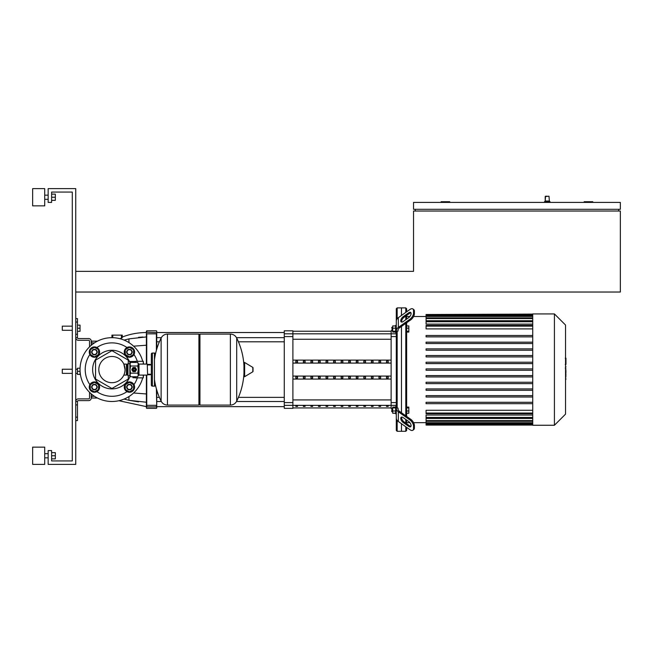 <?xml version="1.0" encoding="UTF-8"?>
<svg xmlns="http://www.w3.org/2000/svg" width="653" height="653" viewBox="0 0 653 653"><rect width="100%" height="100%" fill="white"/><g stroke="black" fill="none" stroke-linecap="round" stroke-linejoin="round"><path stroke-width="0.98" d="M544.52 202.414L544.52 201.72L544.52 202.414L544.52 201.72L550.03 201.72L550.03 202.414M544.52 201.72L545.206 201.034L549.344 201.034L550.03 201.72M547.279 196.21L545.549 196.21L547.279 196.21M75.74 292.03L620.35 292.03L620.35 211.025L413.537 211.025L413.537 271.346L75.74 271.346M592.777 202.414L592.777 201.72L584.157 201.72L584.157 202.414M618.628 209.303L618.628 211.025M620.35 209.303L620.35 202.414L413.537 202.414L413.537 209.303L620.35 209.303M449.729 202.414L449.729 201.72L441.11 201.72L441.11 202.414M415.259 209.303L415.259 211.025M62.296 326.157L62.296 330.296L62.296 326.157L72.287 326.157M77.462 325.121L80.041 325.121L80.041 328.222L77.462 328.222M80.041 328.222L80.041 331.324L77.462 331.324M62.296 369.239L62.296 373.377L62.296 369.239L72.287 369.239M80.041 371.312L80.041 368.21L77.462 368.21L77.462 374.414L80.041 374.414L80.041 371.312L77.462 371.312M125.041 369.59C123.735 376.699 123.735 376.699 125.041 369.59L123.825 364.072L125.041 369.59M123.825 364.072L126.404 364.072L126.404 375.1L123.825 375.1M111.932 382.699A13.117 13.117 0 0 0 125.041 369.59A13.117 13.117 0 0 0 111.932 356.473A13.117 13.117 0 0 0 98.815 369.59A13.117 13.117 0 0 0 111.932 382.699M151.341 385.099L151.341 385.099A1.037 1.037 0 0 0 152.378 386.135L152.378 353.044A1.037 1.037 0 0 0 151.341 354.073L151.341 385.099M155.479 354.008A1.037 1.037 0 0 0 154.451 353.044L154.451 386.135A1.037 1.037 0 0 0 155.479 385.164M132.404 369.59A1.755 1.755 0 0 1 134.159 367.827A1.755 1.755 0 0 1 135.922 369.59A1.755 1.755 0 0 1 134.159 371.345A1.755 1.755 0 0 1 132.404 369.59M133.13 369.59A1.037 1.037 0 0 1 134.159 368.553A1.037 1.037 0 0 1 135.195 369.59A1.037 1.037 0 0 1 134.159 370.618A1.037 1.037 0 0 1 133.13 369.59M133.302 369.59A0.865 0.865 0 0 1 134.159 368.725A0.865 0.865 0 0 1 135.024 369.59A0.865 0.865 0 0 1 134.159 370.447A0.865 0.865 0 0 1 133.302 369.59M127.955 363.558L127.955 375.622L127.441 375.1L127.441 364.072L129.857 363.558L130.584 362.423L130.029 364.211L130.029 363.378M127.955 375.622L130.029 375.793L130.029 364.211L130.584 366.007L130.029 369.59L130.584 373.165L130.029 374.961L130.584 376.748L137.742 376.748L138.297 374.961L137.742 376.748M147.602 374.757L147.26 364.072L147.602 374.757L150.361 374.757L149.831 374.226M147.26 364.072L138.991 364.072A0.686 0.686 0 0 1 138.297 363.378L138.297 374.961L137.742 373.165L138.297 369.59L137.742 366.007L138.297 364.211L137.742 362.423L130.584 362.423M147.26 375.1L138.991 375.1A0.686 0.686 0 0 0 138.297 375.793M130.584 366.007L137.742 366.007M130.584 373.165L137.742 373.165M132.902 371.541L131.841 369.696A2.326 2.326 0 0 1 131.841 369.476L132.902 367.631A2.326 2.326 0 0 1 133.098 367.517L135.228 367.517A2.326 2.326 0 0 1 135.416 367.631L136.485 369.476A2.326 2.326 0 0 1 136.485 369.696L135.416 371.541A2.326 2.326 0 0 1 135.228 371.655L133.098 371.655A2.326 2.326 0 0 1 132.902 371.541M243.977 376.324A0.433 0.433 0 0 0 244.63 376.691L252.817 371.777A0.433 0.433 0 0 0 253.029 371.41L253.029 367.761A0.433 0.433 0 0 0 252.817 367.394L244.63 362.48A0.433 0.433 0 0 0 243.977 362.848L243.977 376.324M154.451 359.689A71.348 71.348 0 0 1 161.12 338.025L161.12 369.59L161.12 338.025C162.483 335.511 164.597 334.197 167.454 334.083L198.912 334.083L198.912 405.089L167.454 405.089C164.597 404.974 162.483 403.668 161.12 401.146L161.12 369.59L161.12 401.146A71.348 71.348 0 0 1 154.451 379.483M230.37 334.083C233.227 334.197 235.341 335.511 236.704 338.025L236.704 401.146C235.341 403.668 233.227 404.974 230.37 405.089L230.37 334.083L199.949 334.083L198.912 335.12M230.37 405.089L199.949 405.089L198.912 404.052M199.949 334.083L199.949 405.089M151.341 364.954L147.602 364.954M151.341 374.226L147.602 374.226M127.441 364.954L126.404 364.954M127.441 374.226L126.404 374.226M94.432 381.915A5.167 5.167 0 0 1 99.599 387.09A5.167 5.167 0 0 1 94.432 392.257A5.167 5.167 0 0 1 89.257 387.09A5.167 5.167 0 0 1 94.432 381.915M94.432 389.841A2.759 2.759 0 0 0 97.183 387.09A2.759 2.759 0 0 0 94.432 384.331A2.759 2.759 0 0 0 91.673 387.09A2.759 2.759 0 0 0 94.432 389.841M94.432 389.498A2.416 2.416 0 0 1 92.016 387.09A2.416 2.416 0 0 1 94.432 384.674A2.416 2.416 0 0 1 96.84 387.09A2.416 2.416 0 0 1 94.432 389.498M98.562 389.474L94.432 391.865L90.294 389.474L90.294 384.699L94.432 382.315L98.562 384.699L98.562 389.474M94.432 346.914A5.167 5.167 0 0 1 99.599 352.089A5.167 5.167 0 0 1 94.432 357.256A5.167 5.167 0 0 1 89.257 352.089A5.167 5.167 0 0 1 94.432 346.914M94.432 354.84A2.759 2.759 0 0 0 97.183 352.089A2.759 2.759 0 0 0 94.432 349.331A2.759 2.759 0 0 0 91.673 352.089A2.759 2.759 0 0 0 94.432 354.84M94.432 354.497A2.416 2.416 0 0 1 92.016 352.089A2.416 2.416 0 0 1 94.432 349.673A2.416 2.416 0 0 1 96.84 352.089A2.416 2.416 0 0 1 94.432 354.497M98.562 354.473L94.432 356.865L90.294 354.473L90.294 349.698L94.432 347.306L98.562 349.698L98.562 354.473M129.433 381.915A5.167 5.167 0 0 1 134.6 387.09A5.167 5.167 0 0 1 129.433 392.257A5.167 5.167 0 0 1 124.258 387.09A5.167 5.167 0 0 1 129.433 381.915M129.433 389.841A2.759 2.759 0 0 0 132.192 387.09A2.759 2.759 0 0 0 129.433 384.331A2.759 2.759 0 0 0 126.674 387.09A2.759 2.759 0 0 0 129.433 389.841M129.433 389.498A2.416 2.416 0 0 1 127.017 387.09A2.416 2.416 0 0 1 129.433 384.674A2.416 2.416 0 0 1 131.841 387.09A2.416 2.416 0 0 1 129.433 389.498M133.563 389.474L129.433 391.865L125.294 389.474L125.294 384.699L129.433 382.315L133.563 384.699L133.563 389.474M129.433 346.914A5.167 5.167 0 0 1 134.6 352.089A5.167 5.167 0 0 1 129.433 357.256A5.167 5.167 0 0 1 124.258 352.089A5.167 5.167 0 0 1 129.433 346.914M129.433 354.84A2.759 2.759 0 0 0 132.192 352.089A2.759 2.759 0 0 0 129.433 349.331A2.759 2.759 0 0 0 126.674 352.089A2.759 2.759 0 0 0 129.433 354.84M129.433 354.497A2.416 2.416 0 0 1 127.017 352.089A2.416 2.416 0 0 1 129.433 349.673A2.416 2.416 0 0 1 131.841 352.089A2.416 2.416 0 0 1 129.433 354.497M133.563 354.473L129.433 356.865L125.294 354.473L125.294 349.698L129.433 347.306L133.563 349.698L133.563 354.473M142.721 361.313A31.883 31.883 0 0 0 80.041 369.59A31.883 31.883 0 0 0 142.721 377.858A31.883 31.883 0 0 1 80.041 369.59M128.298 375.622L128.298 379.042L111.932 388.494L95.558 379.042L95.558 360.138L111.932 350.677L128.298 360.138L128.298 363.558M135.367 376.748L135.367 377.858L143.293 377.858L143.472 375.1M150.361 374.757L150.361 374.226M150.361 364.954L150.361 364.415L149.831 364.954M150.361 364.415L147.602 364.415M135.367 362.423L135.367 361.313L143.293 361.313L143.472 364.072M132.959 376.748L132.959 377.752L135.367 377.752M130.143 375.989A19.304 19.304 0 0 1 92.628 369.59A19.304 19.304 0 0 1 130.143 363.182M135.024 361.484L129.449 361.484M565.955 358.326L565.955 363.966M565.955 358.587L565.547 358.587M565.547 364.807L565.547 368.014M565.955 366.545L565.547 366.545M565.547 370.52L565.547 368.414M565.955 370.52L565.547 381.001M565.955 379.205L565.547 379.205M565.955 378.92L565.547 378.92M565.955 376.667L565.547 376.667M565.955 375.304L565.547 375.304M565.955 374.708L565.547 374.708M565.955 372.961L565.547 372.961M397.163 318.762L397.163 307.889L401.473 307.889L401.473 315.448L401.473 307.889L405.782 307.889L406.639 308.747L406.639 311.791M396.298 408.296L396.298 418.051A6.897 4.873 0 0 0 398.322 421.495L398.322 411.749A6.897 4.873 180 0 1 396.298 408.296L396.298 330.875A6.897 4.873 0 0 1 398.322 327.431L409.88 319.252L410.737 319.864L399.538 327.782A5.167 3.657 180 0 0 398.02 330.369L398.02 331.104L397.163 331.104L397.163 408.068L398.02 408.068L398.02 408.802A5.167 3.657 0 0 0 399.538 411.39L410.737 419.308L409.88 419.92A5.167 2.588 54.7 0 1 413.537 426.164L414.394 425.552A5.167 2.588 -125.3 0 0 410.737 419.308M397.163 420.41L397.163 431.29L401.473 431.29L401.473 423.724L401.473 431.29L405.782 431.29L406.639 430.425L406.639 427.38M401.473 326.418L401.473 412.753L401.473 326.418M396.298 407.456L397.163 408.068M398.322 411.749L409.88 419.92M398.322 421.495L409.88 429.666A5.167 2.588 54.7 0 0 412.867 430.237A5.167 2.588 54.7 0 0 413.537 428.597L413.537 426.164M401.734 417.079A3.445 1.722 -125.3 0 0 404.052 421.895L409.521 425.764A3.445 1.722 -125.3 0 0 410.982 426.303M408.664 426.368L403.195 422.507A3.445 1.722 54.7 0 1 401.032 419.659A3.445 1.722 54.7 0 1 401.203 417.251A3.445 1.722 54.7 0 1 403.195 417.626L408.664 421.495A3.445 1.722 54.7 0 1 410.827 424.344A3.445 1.722 54.7 0 1 410.647 426.744A3.445 1.722 54.7 0 1 408.664 426.368L409.521 425.764M412.867 430.237L413.724 429.625A5.167 2.588 -125.3 0 0 414.394 427.984L413.537 428.597M414.394 425.552L414.394 427.984M397.163 431.29L396.298 430.425L396.298 413.79L395.612 413.79L395.612 406.55L396.298 406.55M398.322 327.431L398.322 317.676A6.897 4.873 180 0 0 396.298 321.129L396.298 330.875M396.298 332.622L395.612 332.622L395.612 325.382L396.298 325.382L396.298 308.747L397.163 307.889M397.163 331.104L396.298 331.716M398.322 317.676L409.88 309.506A5.167 2.588 125.3 0 1 412.867 308.942A5.167 2.588 125.3 0 1 413.537 310.575L414.394 311.187A5.167 2.588 -54.7 0 0 413.724 309.546L412.867 308.942L413.724 309.546M408.664 317.676L403.195 321.545A3.445 1.722 125.3 0 1 401.203 321.921A3.445 1.722 125.3 0 1 401.032 319.513A3.445 1.722 125.3 0 1 403.195 316.672L408.664 312.803A3.445 1.722 125.3 0 1 410.647 312.428A3.445 1.722 125.3 0 1 410.827 314.828A3.445 1.722 125.3 0 1 408.664 317.676M410.982 312.869A3.445 1.722 -54.7 0 0 409.521 313.416L404.052 317.276A3.445 1.722 -54.7 0 0 401.734 322.092M410.737 319.864A5.167 2.588 -54.7 0 0 414.394 313.62L413.537 313.016A5.167 2.588 125.3 0 1 409.88 319.252M413.537 313.016L413.537 310.575M414.394 311.187L414.394 313.62M396.298 407.611L396.298 413.79M391.678 411.545L392.029 408.443L391.678 411.545L392.714 411.888M395.612 407.913L392.714 407.913L392.714 413.243L395.612 413.243M395.612 410.99L392.714 410.99M395.612 407.097L392.714 407.097L392.714 407.913M406.639 407.097L408.843 407.097L408.843 413.243L406.639 413.243M406.639 410.99L408.843 410.99M406.639 407.913L408.843 407.913M532.726 425.258L554.413 425.258L565.547 414.124L565.547 325.055L554.413 313.922L532.726 313.922L532.726 425.258M406.639 422.671L409.872 422.671M413.578 422.671L426.083 422.671M406.639 316.501L409.872 316.501M413.578 316.501L426.083 316.501M405.782 307.889L405.782 312.403M405.782 316.06L405.782 319.717M405.782 323.374L405.782 415.798M405.782 419.455L405.782 423.111M405.782 426.768L405.782 431.29M406.639 423.724L406.639 420.067M406.639 416.41L406.639 322.762M406.639 319.105L406.639 315.448M532.726 420.597L426.083 420.597L426.083 418.451L532.726 418.451M532.726 417.438L426.083 417.438L426.083 415.047L532.726 415.047M532.726 413.039L426.083 413.039L426.083 410.28L532.726 410.28M532.726 328.9L426.083 328.9L426.083 325.447L532.726 325.447M532.726 324.125L426.083 324.125L426.083 321.047L532.726 321.047M532.726 320.721L426.083 320.721L426.083 314.501L532.726 314.501M532.726 370.275L426.083 370.275L426.083 368.896L532.726 368.896M532.726 403.676L426.083 403.676L426.083 402.297L532.726 402.297M532.726 397L426.083 397L426.083 395.62L532.726 395.62M532.726 390.314L426.083 390.314L426.083 388.935L532.726 388.935M532.726 383.637L426.083 383.637L426.083 382.258L532.726 382.258M532.726 376.952L426.083 376.952L426.083 375.581L532.726 375.581M532.726 363.599L426.083 363.599L426.083 362.219L532.726 362.219M532.726 356.913L426.083 356.913L426.083 355.534L532.726 355.534M532.726 350.237L426.083 350.237L426.083 348.857L532.726 348.857M532.726 343.551L426.083 343.551L426.083 342.18L532.726 342.18M532.726 336.875L426.083 336.875L426.083 335.495L532.726 335.495M532.726 314.093L426.083 314.501M426.083 420.597L426.083 425.079L532.726 425.079M426.083 413.039L426.083 413.724L532.726 413.724M426.083 417.438L426.083 418.124L532.726 418.124M554.413 425.258L554.413 313.922M392.029 330.222L392.029 327.284L392.029 330.222M395.612 325.929L392.714 325.929L392.714 332.083L395.612 332.083M395.612 328.181L392.714 328.181M395.612 331.259L392.714 331.259M406.639 332.083L408.843 332.083L408.843 325.929L406.639 325.929M406.639 331.259L408.843 331.259M406.639 328.181L408.843 328.181M365.541 406.403L365.541 405.913L363.819 405.913L363.819 406.403L365.541 406.403L365.541 405.913M363.819 406.403L363.819 405.913M373.1 406.403L373.1 405.913L371.377 405.913L371.377 406.403L373.1 406.403L373.1 405.913M371.377 406.403L371.377 405.913M312.648 406.403L312.648 405.913L310.926 405.913L310.926 406.403L312.648 406.403L312.648 405.913M310.926 406.403L310.926 405.913M327.757 406.403L327.757 405.913L326.035 405.913L326.035 406.403L327.757 406.403L327.757 405.913M326.035 406.403L326.035 405.913M380.658 406.403L380.658 405.913L378.936 405.913L378.936 406.403L380.658 406.403L380.658 405.913M378.936 406.403L378.936 405.913M357.983 406.403L357.983 405.913L356.26 405.913L356.26 406.403L357.983 406.403L357.983 405.913M356.26 406.403L356.26 405.913M350.432 406.403L350.432 405.913L348.71 405.913L348.71 406.403L350.432 406.403L350.432 405.913M348.71 406.403L348.71 405.913M320.207 406.403L320.207 405.913L318.476 405.913L318.476 406.403L320.207 406.403L320.207 405.913M318.476 406.403L318.476 405.913M335.316 405.913L333.593 405.913L333.593 406.403L335.316 406.403L335.316 405.913L335.316 406.403M333.593 406.403L333.593 405.913M305.09 406.403L305.09 405.913L303.367 405.913L303.367 406.403L305.09 406.403L305.09 405.913M303.367 406.403L303.367 405.913M342.874 405.913L341.152 405.913L341.152 406.403L342.874 406.403L342.874 405.913L342.874 406.403M341.152 406.403L341.152 405.913M297.531 406.403L297.531 405.913L295.809 405.913L295.809 406.403L297.531 406.403L297.531 405.913M295.809 406.403L295.809 405.913M388.217 406.403L388.217 405.913L386.486 405.913L386.486 406.403L388.217 406.403L388.217 405.913M386.486 406.403L386.486 405.913M310.926 376.577L312.648 376.577L312.648 378.071L310.926 378.071L310.926 376.577L310.926 378.071M312.648 376.577L312.648 378.071M341.152 361.101L341.152 362.595L341.152 361.101L342.874 361.101L342.874 362.595L341.152 362.595M342.874 361.101L342.874 362.595M386.486 361.101L386.486 362.595L386.486 361.101L388.217 361.101L388.217 362.595L386.486 362.595M388.217 361.101L388.217 362.595M341.152 376.577L342.874 376.577L342.874 378.071L341.152 378.071L341.152 376.577L341.152 378.071M342.874 376.577L342.874 378.071M378.936 361.101L378.936 362.595L378.936 361.101L380.658 361.101L380.658 362.595L378.936 362.595M380.658 361.101L380.658 362.595M386.486 376.577L388.217 376.577L388.217 378.071L386.486 378.071L386.486 376.577L386.486 378.071M388.217 376.577L388.217 378.071M371.377 361.101L371.377 362.595L371.377 361.101L373.1 361.101L373.1 362.595L371.377 362.595M373.1 361.101L373.1 362.595M378.936 376.577L380.658 376.577L380.658 378.071L378.936 378.071L378.936 376.577L378.936 378.071M380.658 376.577L380.658 378.071M363.819 361.101L363.819 362.595L363.819 361.101L365.541 361.101L365.541 362.595L363.819 362.595M365.541 361.101L365.541 362.595M371.377 376.577L373.1 376.577L373.1 378.071L371.377 378.071L371.377 376.577L371.377 378.071M373.1 376.577L373.1 378.071M356.26 361.101L356.26 362.595L356.26 361.101L357.983 361.101L357.983 362.595L356.26 362.595M357.983 361.101L357.983 362.595M363.819 376.577L365.541 376.577L365.541 378.071L363.819 378.071L363.819 376.577L363.819 378.071M365.541 376.577L365.541 378.071M348.71 361.101L348.71 362.595L348.71 361.101L350.432 361.101L350.432 362.595L348.71 362.595M350.432 361.101L350.432 362.595M356.26 376.577L357.983 376.577L357.983 378.071L356.26 378.071L356.26 376.577L356.26 378.071M357.983 376.577L357.983 378.071M303.367 361.101L303.367 362.595L303.367 361.101L305.09 361.101L305.09 362.595L303.367 362.595M305.09 361.101L305.09 362.595M348.71 376.577L350.432 376.577L350.432 378.071L348.71 378.071L348.71 376.577L348.71 378.071M350.432 376.577L350.432 378.071M333.593 361.101L333.593 362.595L333.593 361.101L335.316 361.101L335.316 362.595L333.593 362.595M335.316 361.101L335.316 362.595M303.367 376.577L305.09 376.577L305.09 378.071L303.367 378.071L303.367 376.577L303.367 378.071M305.09 376.577L305.09 378.071M326.035 361.101L326.035 362.595L326.035 361.101L327.757 361.101L327.757 362.595L326.035 362.595M327.757 361.101L327.757 362.595M333.593 376.577L335.316 376.577L335.316 378.071L333.593 378.071L333.593 376.577L333.593 378.071M335.316 376.577L335.316 378.071M295.809 361.101L295.809 362.595L295.809 361.101L297.531 361.101L297.531 362.595L295.809 362.595M297.531 361.101L297.531 362.595M326.035 376.577L327.757 376.577L327.757 378.071L326.035 378.071L326.035 376.577L326.035 378.071M327.757 376.577L327.757 378.071M318.476 361.101L318.476 362.595L318.476 361.101L320.207 361.101L320.207 362.595L318.476 362.595M320.207 361.101L320.207 362.595M295.809 376.577L297.531 376.577L297.531 378.071L295.809 378.071L295.809 376.577L295.809 378.071M297.531 376.577L297.531 378.071M310.926 361.101L310.926 362.595L310.926 361.101L312.648 361.101L312.648 362.595L310.926 362.595M312.648 361.101L312.648 362.595M318.476 376.577L320.207 376.577L320.207 378.071L318.476 378.071L318.476 376.577L318.476 378.071M320.207 376.577L320.207 378.071M292.895 376.079L391.131 376.079M292.895 363.092L391.131 363.092M292.895 360.105L391.131 360.105M292.895 379.067L391.131 379.067M392.714 330.81L391.131 330.81L391.131 408.362L392.714 408.362M284.275 405.358L292.895 405.358L292.895 330.81L284.275 330.81L284.275 408.362L292.895 408.362L292.895 405.358L396.298 405.358M156.736 333.879L156.736 349.175L156.736 341.797L159.389 341.797M161.307 337.658L156.736 337.658L156.736 332.532L284.275 332.532M238.435 341.797L284.275 341.797M236.517 337.658L284.275 337.658M156.736 332.614L146.745 332.271L146.745 330.81L146.394 332.532C138.077 332.548 130.037 334.05 122.266 337.038L122.266 335.12L111.932 335.12L111.932 337.699L111.932 335.12M122.217 337.715L120.03 338.752M156.736 331.153L156.736 332.532M284.275 406.639L156.736 406.639L156.736 408.019L156.736 389.996M146.394 331.153L146.394 364.072M146.394 375.1L146.394 408.019L146.394 402.24L129.114 400.322L124.054 399.073L129.114 400.322A8.62 1.567 -77.3 0 1 129.049 396.485M133.579 346.18L146.394 345.208L146.394 336.932L129.114 338.85L124.054 340.099M146.394 332.532L146.394 336.932M94.522 396.298L91.591 396.298L91.591 398.02L97.509 398.02M97.509 341.152L91.591 341.152L91.591 342.874L94.522 342.874M138.526 337.323L143.023 337.005M129.049 342.686A8.62 1.567 -102.7 0 1 129.114 338.85M146.394 393.963L133.579 392.992M138.493 401.848L129.114 400.322M75.74 404.917L77.462 404.917L77.462 401.473L75.74 401.473A2.588 2.588 0 0 1 78.319 398.885L88.661 398.885A0.865 0.865 0 0 0 89.526 398.02L89.526 392.273M77.462 404.917L77.462 417.153L75.74 417.153M77.462 420.597L75.74 420.597L77.462 420.597L77.462 417.153M75.74 318.574L77.462 318.574L75.74 318.574M75.74 322.019L77.462 322.019L77.462 318.574M77.462 322.019L77.462 334.254L75.74 334.254M91.249 345.323L91.249 341.152A2.588 2.588 0 0 0 88.661 338.564L78.319 338.564A0.865 0.865 0 0 1 77.462 337.699L75.74 337.699L77.462 337.699L77.462 334.254M89.526 346.898L89.526 341.152A0.865 0.865 0 0 0 88.661 340.286L78.319 340.286A2.588 2.588 0 0 1 75.74 337.699M91.249 393.857L91.249 398.02A2.588 2.588 0 0 1 88.661 400.607L78.319 400.607A0.865 0.865 0 0 0 77.462 401.473M44.714 197.239L44.714 205.858L32.65 205.858L32.65 188.627L44.714 188.627L44.714 197.239M44.714 455.761L44.714 464.373L32.65 464.373L32.65 447.142L44.714 447.142L44.714 455.761M51.611 458.863L55.334 458.863L55.334 452.66L51.611 452.66M51.611 455.761L55.334 455.761M51.611 200.34L55.334 200.34L55.334 194.137L51.611 194.137M51.611 197.239L55.334 197.239M75.74 188.627L75.74 464.373L48.159 464.373L48.159 450.586L51.611 450.586L51.611 460.928L72.287 460.928L72.287 192.072L51.611 192.072L51.611 202.414L48.159 202.414L48.159 188.627L75.74 188.627M545.549 196.21L545.206 201.034L545.206 196.553L549.002 196.21L549.344 201.034L549.002 196.21M138.991 375.1L138.991 364.072M129.857 363.558L129.857 375.622M252.817 371.777L252.817 367.394M244.63 376.691L244.63 362.48M167.454 334.083L167.454 405.089M96.864 391.645A26.716 26.716 0 0 0 126.992 391.645M89.869 354.522A26.716 26.716 0 0 0 89.869 384.65M126.992 347.527A26.716 26.716 0 0 0 96.864 347.527M133.987 384.65A26.716 26.716 0 0 0 137.326 377.858M137.326 361.313A26.716 26.716 0 0 0 133.987 354.522M143.293 375.1L143.293 377.858M143.293 361.313L143.293 364.072M135.024 362.423L135.024 361.827L129.604 361.827M565.955 364.227L565.547 364.227M565.955 362.913L565.547 362.913M565.955 360.595L565.547 360.595M565.955 369.467L565.547 369.467M565.955 370.659L565.547 370.659M403.195 422.507L404.052 421.895M408.664 312.803L409.521 313.416M403.195 316.672L404.052 317.276M532.726 326.133L426.083 326.133M532.726 321.733L426.083 321.733M532.726 318.574L426.083 318.574M532.726 316.436L426.083 316.436M532.726 315.187L426.083 315.187M532.726 422.736L426.083 422.736M532.726 423.985L426.083 423.985M292.895 399.922L391.131 399.922M391.131 339.25L292.895 339.25M292.895 333.83L391.131 333.83M396.298 402.591L391.131 402.591M391.131 336.581L396.298 336.581M292.895 402.591L284.275 402.591M284.275 336.581L292.895 336.581M396.298 333.814L391.131 333.814M292.895 333.814L284.275 333.814M121.409 335.12L121.409 338.172M112.789 337.715L112.789 335.12M156.393 388.804L156.736 405.293M146.745 364.072L146.745 333.846L156.393 333.846L156.393 350.367M156.736 406.558L156.736 408.019M146.745 405.325L156.393 405.325L156.393 406.901L146.745 406.901L146.745 375.1M146.394 333.879L146.394 332.614M146.394 406.558L146.394 408.019M91.249 396.298L91.591 394.143M91.591 345.029L91.249 342.874M72.287 330.296L62.296 330.296M77.462 369.239L75.74 369.239M77.462 373.377L75.74 373.377M72.287 373.377L62.296 373.377M154.451 386.135L152.378 386.135M154.451 353.044L152.378 353.044M138.297 363.378L137.742 362.423M130.029 375.793L130.584 376.748M243.977 366.08A71.348 71.348 0 0 0 236.704 338.025M236.704 401.146A71.348 71.348 0 0 0 243.977 373.092M565.261 358.171L565.955 358.171M565.261 364.39L565.955 364.39M565.261 368.055L565.955 368.055M391.678 408.786L392.714 408.443M426.083 317.889L532.726 317.889M426.083 315.742L532.726 315.742M532.726 421.283L426.083 421.283M532.726 423.43L426.083 423.43M532.726 424.67L426.083 424.67M392.714 327.284L391.678 327.626M391.678 330.385L392.714 330.728M292.895 407.937L391.131 407.937M292.895 331.242L391.131 331.242M284.275 397.375L238.435 397.375M159.389 397.375L156.736 397.375M284.275 401.513L236.517 401.513M161.307 401.513L156.736 401.513M156.393 330.81L146.745 330.81M156.393 408.362L146.745 408.362M146.394 406.639L118.862 400.705M44.714 199.312L48.159 199.312M44.714 457.826L48.159 457.826M44.714 453.688L48.159 453.688M44.714 195.174L48.159 195.174"/></g></svg>
